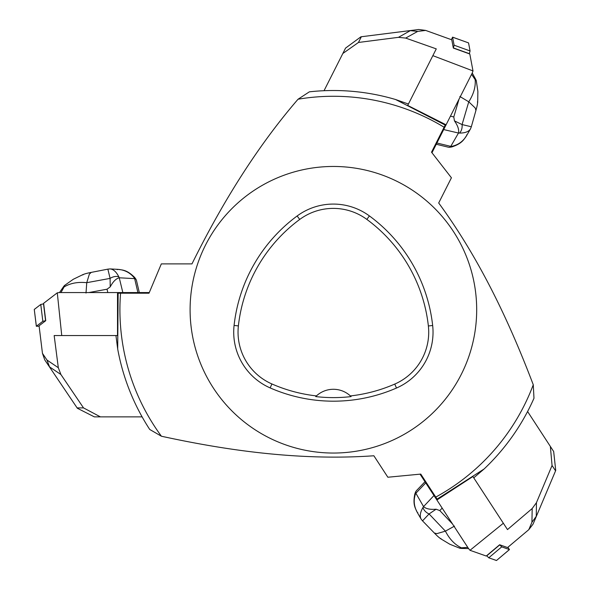 <?xml version="1.0" encoding="UTF-8"?>
<svg xmlns="http://www.w3.org/2000/svg" width="590" height="590" viewBox="0 0 590 590"><rect width="100%" height="100%" fill="white"/><g stroke="black" fill="none" stroke-linecap="round" stroke-linejoin="round"><path stroke-width="0.89" d="M190.098 309.75A143.296 143.296 0 0 1 405.042 185.658A143.296 143.296 0 0 1 405.042 433.849A143.296 143.296 0 0 1 190.098 309.75M234.083 325.437A157.626 157.626 0 0 1 297.146 215.977A60.903 60.903 0 0 1 369.399 215.918A157.626 157.626 0 0 1 432.662 325.496A60.903 60.903 0 0 1 396.487 388.036A157.626 157.626 0 0 1 270.161 387.918A60.903 60.903 0 0 1 234.083 325.437L238.382 325.909A153.304 153.304 0 0 1 299.713 219.451A56.581 56.581 0 0 1 366.84 219.399A153.304 153.304 0 0 1 428.37 325.975A56.581 56.581 0 0 1 394.754 384.075A153.304 153.304 0 0 1 350.401 395.927L351.094 396.598A154.049 154.049 0 0 1 315.709 396.583L316.41 395.912A153.304 153.304 0 0 1 271.894 383.957A56.581 56.581 0 0 1 238.382 325.909M316.41 395.912A25.075 25.075 0 0 1 350.401 395.927M117.698 349.007A219.244 219.244 0 0 0 149.72 429.454L161.417 436.231A213.484 213.484 0 0 1 120.559 293.208L118.133 293.208L117.698 349.007L115.942 335.548L117.513 335.548L117.513 293.208L118.133 293.208M395.61 99.526A219.244 219.244 0 0 0 309.367 91.834L298.046 99.223A213.484 213.484 0 0 1 444.123 127.234L445.221 125.073L395.61 99.526L408.413 104.032L407.712 105.426L445.502 124.52L445.221 125.073M484.073 469.013A219.244 219.244 0 0 0 533.98 398.257L533.272 384.754A213.484 213.484 0 0 1 435.767 497.09L437.094 499.118L484.073 469.013L473.755 477.826L472.9 476.521L437.433 499.642L437.094 499.118M298.046 99.223C259.548 143.842 224.193 198.727 191.971 263.892L161.328 263.892L149.005 293.208L120.559 293.208M435.767 497.09L420.773 474.087L387.859 477.236L373.868 455.768C297.013 461.188 221.958 449.396 161.417 436.231M444.123 127.234L431.519 152.191L451.424 177.782L438.695 202.99C482.723 263.052 511.995 328.94 533.272 384.754M361.353 36.75L358.462 42.465L342.842 53.491L345.57 48.085L360.925 36.801L418.738 29.5L425.656 30.415L451.778 39.818L453.334 48.07L469.802 54L472.996 70.933L472.243 73.02L431.969 152.751M425.656 30.415L417.661 31.418L405.684 38.085L398.471 37.332L410.515 30.54M472.996 70.933L432.853 55.652L436.275 48.882L405.684 38.085M471.58 74.333L475.179 79.657C476.573 81.464 476.668 81.214 475.466 78.898L472.236 73.027M471.329 126.754L470.54 128.819C468.814 131.673 465.104 133.089 459.426 133.082A7.161 4.108 -84.7 0 0 462.073 124.571L471.329 126.754L475.938 110.426L475.193 107.963L468.762 101.812C473.593 94.267 475.739 86.885 475.179 79.657L476.322 80.874L477.871 91.391L477.694 102.461M443.68 129.564L458.489 133.03C459.197 129.748 457.847 125.692 454.44 120.869L462.073 124.571L468.762 101.812L459.831 96.465M458.998 99.231L453.791 116.968L454.44 120.869M458.415 133.141L450.716 146.49L451.77 146.342C458.224 144.963 463.202 141.342 466.705 135.471L470.54 128.819M436.261 144.255L448.378 147.205L449.543 147.293L450.716 146.49M475.938 110.426C477.362 105.337 477.863 102.461 477.443 101.805M459.426 133.082L458.489 133.03M466.631 134.896L466.705 135.471L466.631 134.896M466.683 135.508C464.035 139.063 462.649 143.363 451.829 146.94L451.77 146.342M342.842 53.491L324.035 90.713M358.462 42.465L398.471 37.332M410.5 30.643L417.661 31.418M432.853 55.652L407.712 105.426M453.334 48.07L454.108 45.201L452.596 37.2L451.343 39.663M468.563 42.952L470.075 50.954L469.301 53.823L470.075 50.954L468.534 42.893L452.596 37.2M77.113 407.897L83.522 407.897L100.403 416.865L94.341 416.865L77.349 408.25L44.766 359.937L42.458 353.351L39.08 325.798L45.747 320.687L43.616 303.312L57.289 292.824L59.487 292.559L149.263 292.559M42.458 353.351L46.964 360.033L58.314 367.718L60.895 374.495L49.405 366.81M57.289 292.824L61.744 335.548L54.162 335.548L58.314 367.718M60.962 292.559L64.089 286.947C65.07 284.882 64.804 284.911 63.278 287.035L59.494 292.559M107.867 269.143L110.065 268.915C113.383 269.18 116.326 271.843 118.878 276.917A7.161 4.108 158.5 0 0 110.087 278.392L107.867 269.143L91.207 272.396L89.348 274.173L86.752 282.684C77.843 281.769 70.291 283.185 64.089 286.947L64.664 285.376L73.344 279.247L83.308 274.416M122.831 292.559L119.254 277.779C116.001 278.627 112.992 281.659 110.227 286.873L110.087 278.392L86.752 282.684L86.007 293.06M88.854 292.559L107.033 289.211L110.227 286.873M119.386 277.794L134.771 278.642L134.166 277.772C130.021 272.632 124.542 269.822 117.727 269.342L110.065 268.915M136.452 280.42L136.017 279.328L134.771 278.642M91.207 272.396C86.022 273.413 83.234 274.262 82.836 274.94M118.878 276.917L119.254 277.779M117.248 269.667L117.727 269.342L117.248 269.667M117.764 269.342C122.137 270.102 126.599 269.401 134.667 277.447L134.166 277.772M100.403 416.865L142.102 416.865M83.522 407.897L60.895 374.495M49.501 366.774L46.964 360.033M61.744 335.548L117.513 335.548M45.747 320.687L42.834 321.285L36.373 326.241L39.132 326.255M34.301 309.403L40.769 304.447L43.675 303.843L40.769 304.447L34.272 309.455L36.373 326.241M555.566 470.85L552.063 465.488L550.359 446.438L553.671 451.52L555.728 470.459L533.058 524.134L528.802 529.665L507.562 547.55L499.642 544.754L486.249 556.031L470.001 550.3L468.571 548.604L420.05 474.168M528.802 529.665L531.937 522.246L532.18 508.536L536.443 502.68L536.28 516.501M470.001 550.3L503.351 523.234L507.489 529.584L532.18 508.536M467.767 547.365L461.358 547.815C459.094 548.117 459.263 548.324 461.874 548.442L468.571 548.597M422.536 520.867L421.149 519.148C419.549 516.221 420.183 512.297 423.037 507.385A7.161 4.108 35.4 0 0 429.07 513.949L422.536 520.867L434.358 533.036L436.866 533.633L445.413 531.148C449.506 539.12 454.824 544.673 461.358 547.815L459.735 548.191L449.853 544.26L440.369 538.559M433.982 495.534L423.554 506.603C426.039 508.868 430.221 509.731 436.099 509.207L429.07 513.949L445.413 531.148L454.514 526.11M452.537 524.001L439.801 510.593L436.099 509.207M423.495 506.486L415.869 493.233L415.404 494.118C413.361 500.394 413.996 506.515 417.314 512.489L421.149 519.148M416.37 490.762L415.699 491.713L415.803 493.137M434.358 533.036C438.046 536.826 440.28 538.7 441.062 538.663M423.037 507.385L423.554 506.603M417.853 512.717L417.314 512.489L417.853 512.717M417.3 512.459C415.552 508.381 412.521 505.025 414.858 493.874L415.404 494.118M550.359 446.438L527.593 411.51M552.063 465.488L536.443 502.68M536.199 516.434L531.937 522.246M503.351 523.234L472.9 476.521M499.642 544.754L501.729 546.864L509.413 549.57L507.916 547.255M496.433 560.5L488.749 557.793L486.662 555.684L488.756 557.793L496.5 560.5L509.413 549.57M299.713 219.451L297.146 215.977M366.84 219.399L369.399 215.918M428.37 325.975L432.662 325.496M394.754 384.075L396.487 388.036M271.894 383.957L270.161 387.918M450.45 116.156L453.791 116.968M436.888 143.009L450.775 146.379M454.108 45.201L470.075 50.954M469.352 53.668L453.386 47.923M107.815 292.559L107.033 289.211M137.898 292.559L134.653 278.642M42.834 321.285L40.769 304.447M43.52 303.865L45.585 320.702M442.175 508.115L439.801 510.593M425.751 482.915L415.869 493.233M501.729 546.864L488.749 557.793M486.765 555.81L499.745 544.88M449.55 147.301L451.829 146.94M452.567 37.141L468.534 42.893M136.46 280.412L139.299 292.559M136.025 279.321L134.667 277.447M36.337 326.3L34.272 309.455M416.363 490.747L424.984 481.742M415.685 491.713L414.858 493.874M509.48 549.57L496.5 560.5"/></g></svg>
